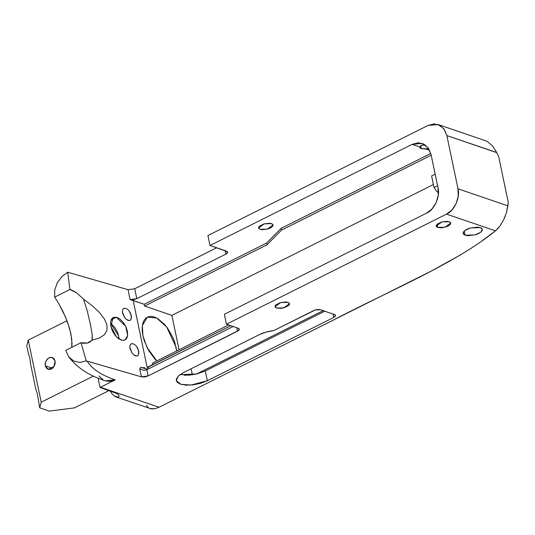 <?xml version="1.0" encoding="UTF-8"?>
<svg xmlns="http://www.w3.org/2000/svg" width="535" height="535" viewBox="0 0 535 535"><rect width="100%" height="100%" fill="white"/><g stroke="black" fill="none" stroke-linecap="round" stroke-linejoin="round"><path stroke-width="0.8" d="M481.212 241.479L495.45 230.846L446.518 214.12L226.439 324.217L238.282 328.269L239.158 328.811L239.312 329.56L238.73 330.409L148.115 375.931L144.651 376.968L141.421 376.861L87.085 361.125C89.539 365.024 93.137 368.555 97.885 371.718C102.633 374.881 108.411 377.596 115.219 379.863L100.46 387.24L159.055 407.269L431.016 271.212L461.337 254.433M437.757 227.422L436.466 226.613L436.232 225.496L437.102 224.239L441.455 222.058L446.979 221.356L449.139 221.731L450.437 222.533L450.671 223.65L449.801 224.914L447.969 226.118L442.619 227.683L439.917 227.796L437.757 227.422L436.212 226.084L441.91 221.931L449.139 221.731L450.691 223.062L444.993 227.214L437.757 227.422L437.095 224.245L437.757 227.422M176.289 380.646L180.944 384.344L191.048 385.073L207.326 380.726L205.286 370.969L196.278 374.159L323.193 310.668L196.278 374.159L205.286 370.969L324.758 311.203L205.286 370.969L207.326 380.726L333.76 317.476L335.572 315.436L334.542 314.547L335.405 315.082L335.559 315.831L333.76 317.476L207.326 380.726L200.672 383.287L193.209 384.846L186.086 385.153L180.382 384.163L176.965 382.037L176.356 379.081L178.643 375.764L183.485 372.574L259.074 334.763L266.022 332.101L273.793 330.543L315.329 309.952L320.452 309.732L334.542 314.547L320.452 309.732C318.399 309.23 316.132 309.524 313.65 310.601L273.793 330.543C268.343 331.225 263.434 332.63 259.074 334.763L183.485 372.574L178.429 375.958L176.262 380.499M287.957 302.369L289.248 303.171L289.482 304.295L288.612 305.552L284.259 307.732L281.43 308.32L276.568 308.06L275.278 307.25L275.043 306.134L275.913 304.876L280.266 302.696L285.79 301.994L287.957 302.369L280.721 302.569L275.023 306.729L276.568 308.06L283.804 307.852L289.502 303.699L287.957 302.369M465.149 235.213L463.424 234.136L463.116 232.645L464.273 230.966L466.721 229.361L470.084 228.064L477.447 227.121L480.33 227.622L482.055 228.699L482.363 230.19L481.206 231.862L478.758 233.474L475.394 234.771L468.031 235.714L465.149 235.213L463.089 233.434L464.741 230.572L470.686 227.897L480.33 227.622L482.396 229.401L480.738 232.257L474.792 234.939L465.149 235.213L464.266 230.98L465.149 235.213M438.005 187.825C440.519 196.258 434.206 210.188 426.529 213.151L224.366 314.286L226.439 324.217L224.366 314.286L426.529 213.151L432.059 208.891L436.179 202.584L438.265 195.188L438.005 187.825L431.043 154.488L438.005 187.825M496.701 152.502L446.872 135.596L444.304 129.383L439.81 125.277L434.086 123.899L427.993 125.457L207.914 235.554L209.987 245.485L412.157 144.343L422.242 143.413L428.04 147.687L431.043 154.488L428.468 148.275L423.974 144.169L418.25 142.791L412.157 144.343L419.748 146.938L412.157 144.343L209.987 245.485L207.914 235.554L427.993 125.457L438.078 124.521L485.553 140.752L487.418 141.574L492.681 146.062L496.774 152.649L446.872 135.596L443.876 128.795L438.078 124.521M216.662 247.765L134.706 288.766L216.662 247.765M71.804 347.315L72.038 343.604L70.934 333.96L67.791 322.873L63.304 312.126L58.623 303.285L54.65 297.132L54.724 289.896L57.379 282.627L62 276.495L67.738 272.228L128.032 289.682L130.105 299.613L133.335 299.72L136.799 298.684L130.105 299.613L133.168 300.503L147.132 367.344L133.168 300.503L144.203 304.275L144.57 306.047L171.875 315.382L433.424 184.535L171.875 315.382L144.57 306.047L267.059 244.769L281.463 230.137L281.096 228.365L430.802 153.471L281.096 228.365L266.691 242.99L144.203 304.275L130.105 299.613L128.032 289.682L67.738 272.228L69.904 289.509L76.779 292.939L83.507 299.145L92.649 306.033L99.757 312.828L104.593 319.308L107.013 325.247L106.926 330.469L104.338 334.79L99.336 338.08L92.08 340.227L87.245 343.069L81.019 342.701L86.262 360.878L141.421 376.861L139.735 368.802L140.698 367.324L146.523 369.01L141.962 367.592M428.053 148.683L421.312 148.69L420.684 145.674L421.312 148.69L419.748 146.938L421.46 145.299L423.205 144.945L425.298 144.985L421.46 145.299L419.748 146.938L420.075 147.954L421.312 148.69L425.753 148.991L429.645 150.322L425.786 148.991M435.149 174.142L431.618 175.908L435.149 174.142M281.463 230.137L431.197 155.23L281.463 230.137L267.059 244.769L144.57 306.047L144.203 304.275L266.691 242.99L267.059 244.769L266.691 242.99L281.096 228.365L281.463 230.137M147.078 367.358L230.826 325.721L148.777 366.763M142.678 367.679L144.865 367.692M179.954 374.694L196.245 373.985L189.985 375.048L184.08 375.229M136.799 298.684L225.864 254.132L227.094 253.322L227.676 252.473L227.522 251.724L209.987 245.485L226.653 251.183L227.696 252.079L225.864 254.132L136.799 298.684L134.726 288.76L136.799 298.684M271.506 223.63L269.346 223.255L263.822 223.964L259.462 226.144L258.599 227.402L258.826 228.519L260.124 229.328L262.284 229.702L267.808 228.993L270.329 228.024L272.161 226.813L273.031 225.556L272.803 224.439L271.506 223.63L264.27 223.837L258.572 227.99L260.124 229.328L267.353 229.12L273.057 224.967L271.506 223.63M434.066 187.611L431.618 175.908L434.066 187.611L437.215 191.978L434.066 187.611L437.59 185.846L434.066 187.611M438.453 192.399L437.215 191.978L438.453 192.399M171.875 315.382L179.058 349.77L171.875 315.382M176.65 350.973L174.731 342.233L172.832 337.338L167.589 328.189L164.446 324.297L157.711 318.613L154.381 317.041L151.244 316.406L148.429 316.733L146.035 318.004L144.156 320.184L142.872 323.173L142.223 326.872L142.236 331.125L142.912 335.779L144.223 340.648L148.536 350.291L154.515 358.584L156.808 360.898L146.985 347.389L142.912 335.779L142.363 325.568L147.332 317.168L156.648 318.017L166.619 326.898L176.042 347.101L176.65 350.973M110.845 326.357L110.564 322.164L111.581 318.974L113.741 317.268L116.724 317.315L120.074 319.101L123.271 322.358L125.839 326.591L127.383 331.145L127.671 335.345L126.648 338.535L124.488 340.233L121.505 340.193L118.161 338.401L114.958 335.144L112.39 330.918L110.845 326.357L113.099 317.543L116.296 317.201L125.725 326.343L127.671 335.331L125.13 339.959L121.933 340.3L116.322 336.736L110.845 326.357M137.401 355.849L138.358 355.013L137.207 355.915L135.623 355.889L133.85 354.946L132.152 353.214L129.972 348.553L129.811 346.386L130.359 344.64L131.51 343.737L133.095 343.764L134.867 344.714L133.095 343.764L131.222 343.858L130.359 344.64M138.358 355.013L138.746 351.1L136.565 346.439L137.956 348.746L138.906 353.267M129.992 320.378L130.948 319.549L129.798 320.452L128.219 320.425L126.441 319.475L124.742 317.75L122.562 313.089L122.401 310.922L122.95 309.176L124.1 308.274L125.685 308.294L127.457 309.243L125.685 308.294L123.812 308.387L122.95 309.176M130.948 319.549L131.336 315.63L129.156 310.969L130.553 313.283L131.496 317.803M225.135 250.661L225.864 254.132L225.135 250.661M49.347 411.101L39.717 407.81L37.256 393.345L35.825 389.192L30.642 364.362L29.846 357.882L28.415 353.722L26.75 345.744L28.255 340.126L41.222 402.186L93.378 376.098L41.222 402.186L39.717 407.81L41.222 402.186L28.255 340.126L26.75 345.744L28.415 353.722L29.846 357.882L30.642 364.362L35.825 389.192L37.256 393.345L39.717 407.81L49.347 411.101L74.392 407.904L49.347 411.101M192.353 374.741L191.102 368.762L192.353 374.741M67.009 320.739L28.255 340.126L67.009 320.739M109.936 390.503L111.882 393.646L114.209 395.913L116.496 397.097L118.235 397.164L119.031 396.335L118.716 395.037L117.319 393.68L100.038 387.447L98.099 378.178L100.038 387.447L115.219 379.863L109.133 381.415L104.967 380.739M103.389 380.031L98.901 375.924M49.039 357.775L50.979 357.28L52.798 357.714L54.229 359.025L55.045 360.998L55.132 363.339L54.463 365.693L53.159 367.699L51.4 369.05L49.461 369.545L47.642 369.103L46.211 367.799L45.395 365.826L45.308 363.486L45.977 361.132L47.287 359.125L49.039 357.775L52.249 357.474L55.045 360.998L54.035 366.515L48.19 369.344L45.395 365.826C44.566 363.298 45.776 360.61 49.039 357.775M505.341 215.913L503.723 219.644L499.797 226.205L495.45 230.846L446.518 214.12C454.188 211.158 460.501 197.228 457.987 188.795L507.889 205.848L506.538 212.388L503.723 219.644L499.797 226.205L497.303 229.167M140.698 367.324L139.735 368.802L143.233 370.187L145.152 370.193L143.233 370.187L139.735 368.802L141.421 376.861L148.115 375.931L146.817 369.725L145.152 370.193L146.878 369.698L148.797 366.756L146.878 369.698L233.18 326.524L146.817 369.725L148.115 375.931L237.493 331.218L239.326 329.165L238.282 328.269L226.439 324.217L446.518 214.12L452.042 209.867L456.161 203.554L458.254 196.158L457.987 188.795L446.872 135.596L457.987 188.795L507.889 205.848L508.25 202.364L498.76 156.942L496.774 152.649L498.76 156.942L508.25 202.364L506.538 212.388M119.017 395.726L119.031 396.335L118.716 395.037L117.319 393.68L114.965 392.55L100.038 387.447L100.46 387.24L159.055 407.269L154.889 408.76L151.231 408.874L116.496 397.097M438.433 191.37L437.215 191.978L438.433 191.37M152.763 362.924L228.632 324.966L152.763 362.924L151.987 365.158M133.85 354.946L136.82 356.002M136.565 346.439L134.867 344.714M129.804 347.416L132.152 353.214L133.088 354.277M126.441 319.475L129.41 320.539M129.156 310.969L127.457 309.243M122.395 311.945L124.742 317.75L125.678 318.813M109.474 390.349L74.392 407.904L109.474 390.349M237.493 331.218L236.771 327.754L237.493 331.218M487.418 141.574L492.681 146.062M495.45 230.846C455.158 263.701 388.865 290.94 333.191 320.157L159.055 407.269L154.889 408.76L150.001 408.553M148.362 407.683L146.443 405.363M52.557 368.274L45.395 365.826L52.557 368.274M55.172 297.861L54.65 297.132L69.904 289.509C70.573 289.402 72.867 290.545 76.779 292.939L83.507 299.145L87.345 311.243L90.335 324.009L92.154 334.295L92.334 339.17L92.08 340.227L89.352 342.32L87.245 343.069C83.988 343.363 81.915 343.243 81.019 342.701L65.765 350.331L81.019 342.701L86.262 360.878L79.942 362.402L73.75 361.078L68.64 356.765C75.957 366.201 85.774 373.336 98.086 378.171L105.214 380.82L115.219 379.863C101.496 375.249 92.12 369.003 87.085 361.125L86.262 360.878L79.942 362.402L73.75 361.078L68.707 356.852L65.765 350.338L68.707 356.852M71.797 347.355L71.757 339.09L69.59 328.483L65.644 317.329L58.623 303.285M83.507 299.145L92.649 306.033L99.757 312.828L104.593 319.308L107.013 325.247L106.926 330.469L104.338 334.79L99.336 338.08L92.08 340.227L92.154 334.295L90.335 324.009L87.345 311.243L83.507 299.145M69.904 289.509L54.65 297.132L54.724 289.896L57.379 282.627L62 276.495L67.738 272.228L69.904 289.509M119.031 396.335L118.235 397.164L114.209 395.913L111.882 393.646M333.76 317.476L333.037 314.032L333.76 317.476M111.307 323.809L114.51 327.066L117.071 331.292L118.616 335.853L110.511 323.24M111.046 320.024L116.296 317.201L111.046 320.024M118.957 338.969L118.616 335.853M128.032 289.682L134.726 288.76M419.754 147.312L419.748 146.938"/></g></svg>
